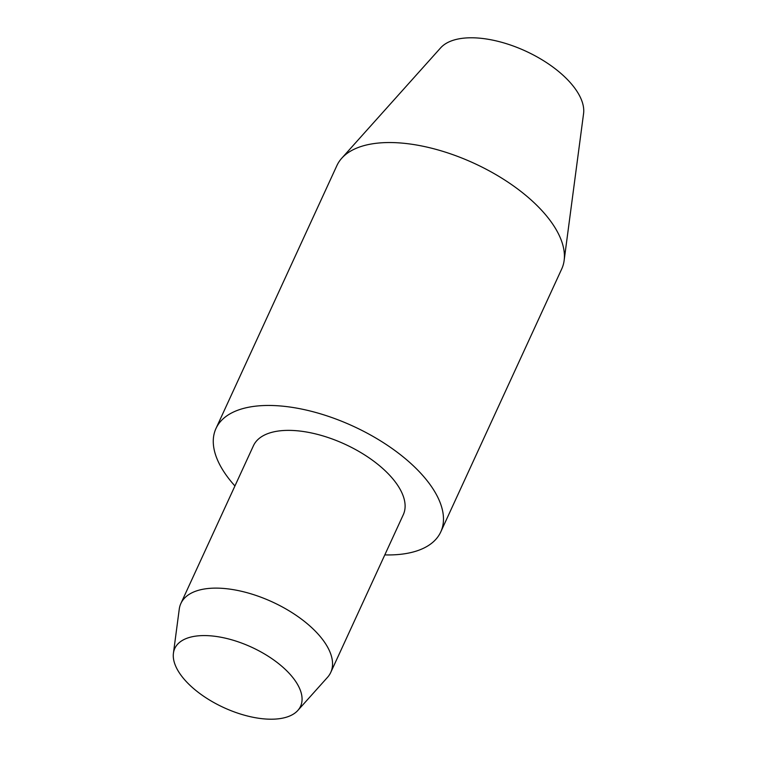 <?xml version="1.0" encoding="UTF-8"?>
<svg xmlns="http://www.w3.org/2000/svg" width="757" height="757" viewBox="0 0 757 757"><rect width="100%" height="100%" fill="white"/><g stroke="black" fill="none" stroke-linecap="round" stroke-linejoin="round"><path stroke-width="1.14" d="M234.935 485.966A123.722 59.415 24.7 0 1 215.972 428.5L336.893 165.584A123.722 59.415 24.7 0 1 341.757 158.222A123.722 59.415 24.7 0 1 384.357 142.647A123.722 59.415 24.7 0 1 506.575 181.216A123.722 59.415 24.7 0 1 564.135 260.503A123.722 59.415 24.7 0 1 561.703 268.981L440.773 531.906A123.722 59.415 24.7 0 1 393.318 554.843A123.722 59.415 24.7 0 1 384.802 554.9M341.757 158.222L440.64 47.861A79.523 38.191 24.7 0 1 468.025 37.85A79.523 38.191 24.7 0 1 546.573 62.642A79.523 38.191 24.7 0 1 583.571 113.607L564.135 260.503M215.972 428.5A123.722 59.415 24.7 0 1 263.427 405.563A123.722 59.415 24.7 0 1 392.836 449.043A123.722 59.415 24.7 0 1 440.773 531.906M173.429 653.206L179.258 609.139A82.485 39.61 24.7 0 1 180.876 603.49A82.485 39.61 24.7 0 1 212.518 588.189A82.485 39.61 24.7 0 1 298.788 617.182A82.485 39.61 24.7 0 1 330.752 672.415A82.485 39.61 24.7 0 1 327.516 677.326L297.842 710.435A69.218 33.242 24.7 0 1 274.006 719.15A69.218 33.242 24.7 0 1 205.63 697.566A69.218 33.242 24.7 0 1 173.429 653.206A69.218 33.242 24.7 0 1 201.343 635.634A69.218 33.242 24.7 0 1 277.564 662.801A69.218 33.242 24.7 0 1 297.842 710.435M180.876 603.49L253.434 445.731A82.485 39.61 24.7 0 1 285.077 430.44A82.485 39.61 24.7 0 1 371.346 459.433A82.485 39.61 24.7 0 1 403.311 514.665L330.752 672.415"/></g></svg>
